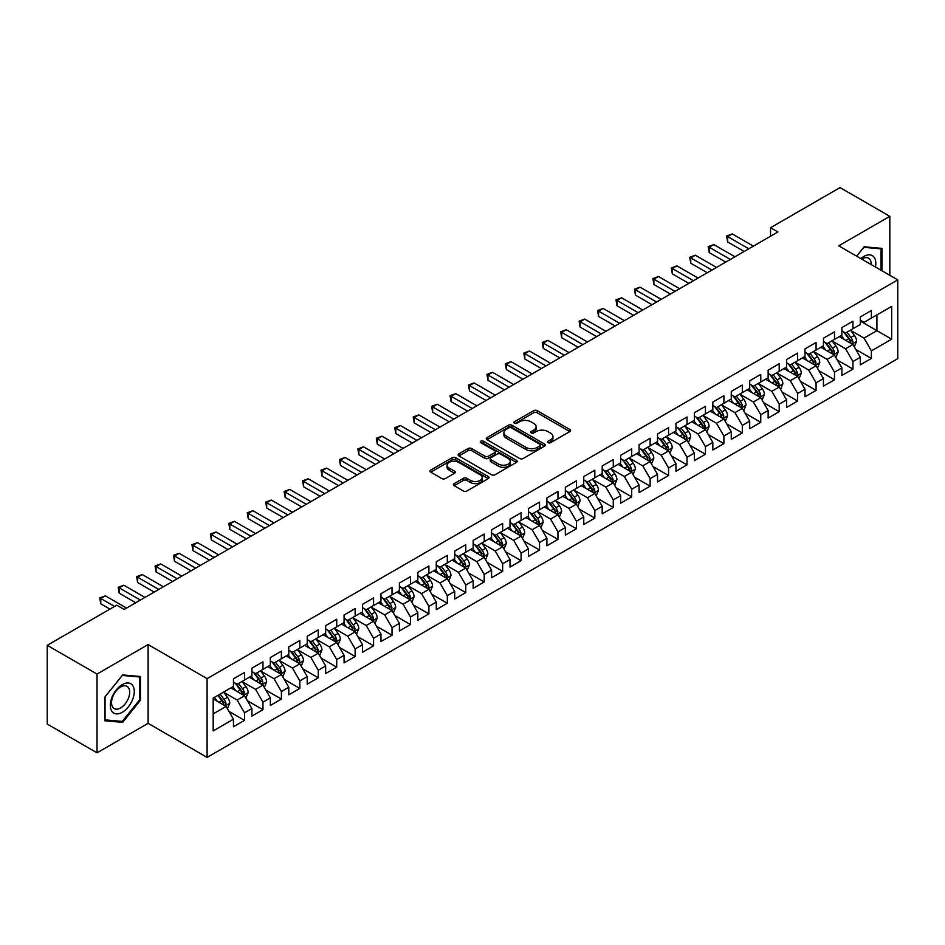 <?xml version="1.0" encoding="UTF-8"?>
<svg xmlns="http://www.w3.org/2000/svg" width="945" height="945" viewBox="0 0 945 945"><rect width="100%" height="100%" fill="white"/><g stroke="black" fill="none" stroke-linecap="round" stroke-linejoin="round"><path stroke-width="1.42" d="M548.053 442.673A1.795 1.039 0 0 0 550.581 442.673L569.811 431.57A2.563 1.477 0 0 0 570.567 430.53A2.563 1.477 0 0 0 569.811 429.479L537.232 410.673A2.563 1.477 0 0 0 533.618 410.673L514.387 421.777A1.795 1.039 0 0 0 513.867 422.51A1.795 1.039 0 0 0 514.387 423.242A1.795 1.039 0 0 0 516.927 423.242L519.407 421.801A8.186 4.725 0 0 1 530.995 421.801L533.712 423.372A8.186 4.725 0 0 1 536.11 426.715A8.186 4.725 0 0 1 533.712 430.058L531.22 431.487A1.795 1.039 0 0 0 530.7 432.219A1.795 1.039 0 0 0 531.22 432.952A1.795 1.039 0 0 0 533.76 432.952L536.24 431.522A8.186 4.725 0 0 1 547.828 431.522L550.545 433.082A8.186 4.725 0 0 1 552.943 436.425A8.186 4.725 0 0 1 550.545 439.768L548.053 441.209A1.795 1.039 0 0 0 547.521 441.941A1.795 1.039 0 0 0 548.053 442.673L548.053 441.209M454.167 483.604A2.563 1.477 0 0 0 453.423 484.643A2.563 1.477 0 0 0 454.167 485.695L463.31 490.975A2.563 1.477 0 0 0 466.936 490.975L488.281 478.642A2.563 1.477 0 0 0 489.037 477.591A2.563 1.477 0 0 0 488.281 476.552L455.714 457.746A2.563 1.477 0 0 0 452.088 457.746L430.731 470.078A2.563 1.477 0 0 0 429.987 471.118A2.563 1.477 0 0 0 430.731 472.157L441.776 478.536A2.563 1.477 0 0 0 445.39 478.536L454.533 473.256A2.563 1.477 0 0 0 455.289 472.216A2.563 1.477 0 0 0 454.533 471.165L449.064 468.011A6.851 3.957 0 0 1 447.056 465.212A6.851 3.957 0 0 1 451.285 461.562A6.851 3.957 0 0 1 458.738 462.424L480.19 474.803A6.851 3.957 0 0 1 482.198 477.591A6.851 3.957 0 0 1 477.969 481.253A6.851 3.957 0 0 1 470.504 480.391L466.936 478.324A2.563 1.477 0 0 0 463.31 478.324L454.167 483.604L454.167 485.695M97.028 674.057L97.028 752.822L148.105 723.338L148.105 644.573L97.028 674.057L47.25 645.317L116.755 605.178L124.138 609.442L777.912 231.986L770.529 227.733L770.529 236.25M148.105 644.573L207.097 678.628L897.75 279.885L897.75 358.663L207.097 757.406L207.097 678.628M889.824 275.314L889.824 216.334L838.747 245.83L897.75 279.885M889.824 216.334L840.046 187.594L770.529 227.733M519.596 458.479A2.563 1.477 0 0 0 523.211 458.479L544.568 446.146A2.563 1.477 0 0 0 545.312 445.107A2.563 1.477 0 0 0 544.568 444.055L511.989 425.25A2.563 1.477 0 0 0 508.375 425.25L487.018 437.582A2.563 1.477 0 0 0 486.273 438.622A2.563 1.477 0 0 0 487.018 439.673L519.596 458.479M481.489 443.063A1.795 1.039 0 0 1 483.308 443.311L483.308 441.185L516.431 460.309A2.563 1.477 0 0 1 517.175 461.349A2.563 1.477 0 0 1 516.431 462.388L495.074 474.721A2.563 1.477 0 0 1 491.447 474.721L458.88 455.915L458.88 453.824A2.563 1.477 0 0 0 458.124 454.876A2.563 1.477 0 0 0 458.88 455.915M458.88 453.824L468.011 448.544A2.563 1.477 0 0 1 471.638 448.544L484.844 456.175A2.563 1.477 0 0 0 488.47 456.175L494.53 452.679A2.563 1.477 0 0 0 495.274 451.627A2.563 1.477 0 0 0 494.53 450.588L480.781 442.65A1.795 1.039 0 0 1 480.249 441.917A1.795 1.039 0 0 1 481.359 440.961A1.795 1.039 0 0 1 483.308 441.185M860.328 321.087L876.913 330.667L876.913 314.909L891.667 306.393L871.384 318.099L871.384 310.539L860.328 316.929L860.328 324.489L852.945 328.742L852.945 321.194L841.889 327.572L841.889 335.132L834.506 339.385L834.506 331.837L823.449 338.215L823.449 345.776L816.078 350.04L816.078 342.48L805.01 348.859L805.01 356.419L797.639 360.683L797.639 353.123L786.571 359.513L786.571 367.062L779.2 371.326L779.2 363.766L768.143 370.156L768.143 377.705L760.76 381.969L760.76 374.409L749.704 380.8L749.704 388.36L742.321 392.612L742.321 385.052L731.265 391.443L731.265 399.003L723.894 403.255L723.894 395.695L712.825 402.086L712.825 409.646L705.454 413.898L705.454 406.338L694.386 412.729L694.386 420.289L687.015 424.541L687.015 416.993L675.947 423.372L675.947 430.932L668.576 435.196L668.576 427.636L657.519 434.015L657.519 441.575L650.136 445.839L650.136 438.279L639.08 444.67L639.08 452.218L631.709 456.482L631.709 448.922L620.641 455.313L620.641 462.861L613.27 467.125L613.27 459.565L602.201 465.956L602.201 473.516L594.83 477.768L594.83 470.208L583.762 476.599L583.762 484.159L576.391 488.411L576.391 480.851L565.334 487.242L565.334 494.802L557.952 499.054L557.952 491.494L546.895 497.885L546.895 505.445L539.524 509.698L539.524 502.149L528.456 508.528L528.456 516.088L521.085 520.352L521.085 512.792L510.016 519.171L510.016 526.731L502.645 530.995L502.645 523.435L491.577 529.826L491.577 537.374L484.206 541.639L484.206 534.079L473.15 540.469L473.15 548.017L465.767 552.282L465.767 544.722L454.71 551.112L454.71 558.672L447.328 562.925L447.328 555.365L436.271 561.755L436.271 569.315L428.9 573.568L428.9 566.008L417.832 572.398L417.832 579.958L410.461 584.211L410.461 576.651L399.392 583.041L399.392 590.601L392.021 594.854L392.021 587.306L380.965 593.684L380.965 601.244L373.582 605.509L373.582 597.949L362.526 604.327L362.526 611.887L355.143 616.152L355.143 608.592L344.086 614.982L344.086 622.531L336.715 626.795L336.715 619.235L325.647 625.625L325.647 633.174L318.276 637.438L318.276 629.878L307.208 636.268L307.208 643.828L299.837 648.081L299.837 640.521L288.78 646.912L288.78 654.472L281.397 658.724L281.397 651.164L270.341 657.555L270.341 665.115L262.958 669.367L262.958 661.807L251.902 668.198L251.902 675.758L244.531 680.01L244.531 672.462L233.462 678.841L233.462 686.401L213.18 698.107L213.18 730.898L233.462 719.192L226.091 706.411L213.18 698.957M891.667 306.393L891.667 339.172L871.384 350.89L864.014 338.109L850.642 330.396M855.804 349.449L871.384 358.438L871.384 350.89M871.384 358.438L860.328 364.829L860.328 357.269L852.945 361.533L845.574 348.752L832.202 341.039M837.364 360.092L852.945 369.093L852.945 361.533M852.945 369.093L841.889 375.472L841.889 367.912L834.506 372.176L827.135 359.407L813.775 351.682M818.937 370.735L834.506 379.736L834.506 372.176M834.506 379.736L823.449 386.115L823.449 378.567L816.078 382.819L808.696 370.05L795.336 362.325M800.498 381.378L816.078 390.38L816.078 382.819M816.078 390.38L805.01 396.77L805.01 389.21L797.639 393.463L790.256 380.693L776.896 372.968M782.058 392.033L797.639 401.023L797.639 393.463M797.639 401.023L786.571 407.413L786.571 399.853L779.2 404.106L771.829 391.336L758.457 383.623M763.619 402.676L779.2 411.666L779.2 404.106M779.2 411.666L768.143 418.056L768.143 410.496L760.76 414.749L753.389 401.979L740.018 394.266M745.18 413.319L760.76 422.309L760.76 414.749M760.76 422.309L749.704 428.699L749.704 421.139L742.321 425.404L734.95 412.622L721.578 404.909M726.752 423.962L742.321 432.952L742.321 425.404M742.321 432.952L731.265 439.342L731.265 431.782L723.894 436.047L716.511 423.265L703.151 415.552M708.313 434.606L723.894 443.595L723.894 436.047M723.894 443.595L712.825 449.985L712.825 442.425L705.454 446.69L698.072 433.909L684.712 426.195M689.874 445.249L705.454 454.25L705.454 446.69M705.454 454.25L694.386 460.628L694.386 453.068L687.015 457.333L679.644 444.563L666.272 436.838M671.434 455.892L687.015 464.893L687.015 457.333M687.015 464.893L675.947 471.271L675.947 463.723L668.576 467.976L661.205 455.207L647.833 447.481M652.995 466.535L668.576 475.536L668.576 467.976M668.576 475.536L657.519 481.926L657.519 474.366L650.136 478.619L642.765 465.85L629.394 458.124M634.567 477.19L650.136 486.179L650.136 478.619M650.136 486.179L639.08 492.569L639.08 485.009L631.709 489.262L624.326 476.493L610.966 468.779M616.128 487.833L631.709 496.822L631.709 489.262M631.709 496.822L620.641 503.212L620.641 495.652L613.27 499.905L605.887 487.136L592.527 479.422M597.689 498.476L613.27 507.465L613.27 499.905M613.27 507.465L602.201 513.856L602.201 506.296L594.83 510.56L587.459 497.779L574.087 490.065M579.25 509.119L594.83 518.108L594.83 510.56M594.83 518.108L583.762 524.499L583.762 516.939L576.391 521.203L569.02 508.422L555.648 500.708M560.81 519.762L576.391 528.751L576.391 521.203M576.391 528.751L565.334 535.142L565.334 527.582L557.952 531.846L550.581 519.065L537.209 511.351M542.371 530.405L557.952 539.406L557.952 531.846M557.952 539.406L546.895 545.785L546.895 538.225L539.524 542.489L532.141 529.72L518.781 521.994M523.943 541.048L539.524 550.049L539.524 542.489M539.524 550.049L528.456 556.428L528.456 548.88L521.085 553.132L513.702 540.363L500.342 532.637M505.504 551.691L521.085 560.692L521.085 553.132M521.085 560.692L510.016 567.083L510.016 559.523L502.645 563.775L495.274 551.006L481.903 543.28M487.065 562.346L502.645 571.335L502.645 563.775M502.645 571.335L491.577 577.726L491.577 570.166L484.206 574.418L476.835 561.649L463.463 553.935M468.625 572.989L484.206 581.978L484.206 574.418M484.206 581.978L473.15 588.369L473.15 580.809L465.767 585.061L458.396 572.292L445.024 564.578M450.186 583.632L465.767 592.621L465.767 585.061M465.767 592.621L454.71 599.012L454.71 591.452L447.328 595.716L439.957 582.935L426.597 575.221M431.759 594.275L447.328 603.264L447.328 595.716M447.328 603.264L436.271 609.655L436.271 602.095L428.9 606.359L421.517 593.578L408.157 585.865M413.319 604.918L428.9 613.907L428.9 606.359M428.9 613.907L417.832 620.298L417.832 612.738L410.461 617.002L403.09 604.221L389.718 596.508M394.88 615.561L410.461 624.562L410.461 617.002M410.461 624.562L399.392 630.941L399.392 623.381L392.021 627.645L384.65 614.876L371.279 607.151M376.441 626.204L392.021 635.205L392.021 627.645M392.021 635.205L380.965 641.584L380.965 634.036L373.582 638.288L366.211 625.519L352.839 617.794M358.001 636.847L373.582 645.848L373.582 638.288M373.582 645.848L362.526 652.227L362.526 644.679L355.143 648.931L347.772 636.162L334.412 628.437M339.574 647.502L355.143 656.491L355.143 648.931M355.143 656.491L344.086 662.882L344.086 655.322L336.715 659.575L329.332 646.805L315.973 639.092M321.135 658.145L336.715 667.135L336.715 659.575M336.715 667.135L325.647 673.525L325.647 665.965L318.276 670.218L310.905 657.448L297.533 649.735M302.695 668.788L318.276 677.778L318.276 670.218M318.276 677.778L307.208 684.168L307.208 676.608L299.837 680.872L292.466 668.091L279.094 660.378M284.256 679.431L299.837 688.421L299.837 680.872M299.837 688.421L288.78 694.811L288.78 687.251L281.397 691.516L274.026 678.734L260.655 671.021M265.817 690.074L281.397 699.064L281.397 691.516M281.397 699.064L270.341 705.454L270.341 697.894L262.958 702.159L255.587 689.377L242.227 681.664M247.389 700.717L262.958 709.719L262.958 702.159M262.958 709.719L251.902 716.097L251.902 708.537L244.531 712.802L237.148 700.032L223.788 692.307M228.95 711.361L244.531 720.362L244.531 712.802M244.531 720.362L233.462 726.74L233.462 719.192M233.462 682.148L237.148 684.274L244.531 680.01M213.18 713.865L226.091 706.411M251.902 671.493L255.587 673.631L262.958 669.367M237.148 700.032L244.531 695.768L230.887 687.889M251.902 708.537L244.531 695.768M270.341 660.85L274.026 662.988L281.397 658.724M255.587 689.377L262.958 685.125L249.315 677.246M270.341 697.894L262.958 685.125M288.78 650.207L292.466 652.333L299.837 648.081M274.026 678.734L281.397 674.482L267.754 666.603M288.78 687.251L281.397 674.482M307.208 639.564L310.905 641.69L318.276 637.438M292.466 668.091L299.837 663.839L286.193 655.96M307.208 676.608L299.837 663.839M325.647 628.921L329.332 631.047L336.715 626.795M310.905 657.448L318.276 653.196L304.633 645.317M325.647 665.965L318.276 653.196M344.086 618.278L347.772 620.404L355.143 616.152M329.332 646.805L336.715 642.541L323.072 634.674M344.086 655.322L336.715 642.541M362.526 607.635L366.211 609.761L373.582 605.509M347.772 636.162L355.143 631.898L341.499 624.019M362.526 644.679L355.143 631.898M380.965 596.992L384.65 599.118L392.021 594.854M366.211 625.519L373.582 621.255L359.939 613.376M380.965 634.036L373.582 621.255M399.392 586.349L403.09 588.475L410.461 584.211M384.65 614.876L392.021 610.612L378.378 602.733M399.392 623.381L392.021 610.612M417.832 575.694L421.517 577.832L428.9 573.568M403.09 604.221L410.461 599.969L396.817 592.09M417.832 612.738L410.461 599.969M436.271 565.051L439.957 567.177L447.328 562.925M421.517 593.578L428.9 589.326L415.257 581.447M436.271 602.095L428.9 589.326M454.71 554.408L458.396 556.534L465.767 552.282M439.957 582.935L447.328 578.683L433.684 570.804M454.71 591.452L447.328 578.683M473.15 543.765L476.835 545.891L484.206 541.639M458.396 572.292L465.767 568.039L452.123 560.161M473.15 580.809L465.767 568.039M491.577 533.122L495.274 535.248L502.645 530.995M476.835 561.649L484.206 557.385L470.563 549.517M491.577 570.166L484.206 557.385M510.016 522.479L513.702 524.605L521.085 520.352M495.274 551.006L502.645 546.742L489.002 538.863M510.016 559.523L502.645 546.742M528.456 511.836L532.141 513.962L539.524 509.698M513.702 540.363L521.085 536.098L507.441 528.22M528.456 548.88L521.085 536.098M546.895 501.193L550.581 503.319L557.952 499.054M532.141 529.72L539.524 525.455L525.881 517.577M546.895 538.225L539.524 525.455M565.334 490.538L569.02 492.676L576.391 488.411M550.581 519.065L557.952 514.812L544.308 506.933M565.334 527.582L557.952 514.812M583.762 479.895L587.459 482.021L594.83 477.768M569.02 508.422L576.391 504.169L562.747 496.29M583.762 516.939L576.391 504.169M602.201 469.252L605.887 471.378L613.27 467.125M587.459 497.779L594.83 493.526L581.187 485.647M602.201 506.296L594.83 493.526M620.641 458.608L624.326 460.735L631.709 456.482M605.887 487.136L613.27 482.883L599.626 475.004M620.641 495.652L613.27 482.883M639.08 447.965L642.765 450.092L650.136 445.839M624.326 476.493L631.709 472.228L618.065 464.361M639.08 485.009L631.709 472.228M657.519 437.322L661.205 439.449L668.576 435.196M642.765 465.85L650.136 461.585L636.493 453.718M657.519 474.366L650.136 461.585M675.947 426.679L679.644 428.806L687.015 424.541M661.205 455.207L668.576 450.942L654.932 443.063M675.947 463.723L668.576 450.942M694.386 416.036L698.072 418.162L705.454 413.898M679.644 444.563L687.015 440.299L673.372 432.42M694.386 453.068L687.015 440.299M712.825 405.381L716.511 407.519L723.894 403.255M698.072 433.909L705.454 429.656L691.811 421.777M712.825 442.425L705.454 429.656M731.265 394.738L734.95 396.876L742.321 392.612M716.511 423.265L723.894 419.013L710.25 411.134M731.265 431.782L723.894 419.013M749.704 384.095L753.389 386.221L760.76 381.969M734.95 412.622L742.321 408.37L728.678 400.491M749.704 421.139L742.321 408.37M768.143 373.452L771.829 375.578L779.2 371.326M753.389 401.979L760.76 397.727L747.117 389.848M768.143 410.496L760.76 397.727M786.571 362.809L790.256 364.935L797.639 360.683M771.829 391.336L779.2 387.072L765.556 379.205M786.571 399.853L779.2 387.072M805.01 352.166L808.696 354.292L816.078 350.04M790.256 380.693L797.639 376.429L783.996 368.562M805.01 389.21L797.639 376.429M823.449 341.523L827.135 343.649L834.506 339.385M808.696 370.05L816.078 365.786L802.435 357.907M823.449 378.567L816.078 365.786M841.889 330.88L845.574 333.006L852.945 328.742M827.135 359.407L834.506 355.143L820.862 347.264M841.889 367.912L834.506 355.143M860.328 320.225L864.014 322.363L871.384 318.099M845.574 348.752L852.945 344.5L839.302 336.621M860.328 357.269L852.945 344.5M47.25 645.317L47.25 724.083L97.028 752.822M148.105 723.338L207.097 757.406M864.014 338.109L876.913 330.667L891.667 339.172M881.992 270.79L881.992 248.381L864.191 246.799L856.666 256.166M140.451 700.233L140.451 676.514L122.661 674.919L104.871 697.056L104.871 720.775L122.661 722.37L140.451 700.233L139.529 699.702M548.761 442.921L550.545 441.906A8.186 4.725 0 0 0 552.943 438.563L552.943 436.425M536.11 426.715L536.11 428.841A8.186 4.725 0 0 1 533.712 432.184L531.94 433.212M569.776 431.593L537.232 412.8A2.563 1.477 0 0 0 533.618 412.8L515.108 423.49M544.568 444.055L544.568 446.146L511.989 427.376A2.563 1.477 0 0 0 508.375 427.376L487.053 439.685L487.018 437.582M540.044 445.827A1.795 1.039 0 0 0 540.564 445.107A1.795 1.039 0 0 0 540.044 444.374L511.446 427.861A1.795 1.039 0 0 0 508.918 427.861L506.296 429.373A8.186 4.725 0 0 0 503.898 432.715A8.186 4.725 0 0 0 506.296 436.058L525.833 447.351A8.186 4.725 0 0 0 537.421 447.351L540.044 445.827L540.044 447.965A1.795 1.039 0 0 0 540.564 447.233L540.564 445.107M503.898 432.715L503.898 434.854A8.186 4.725 0 0 0 506.296 438.196L506.296 436.058M540.044 447.965L537.421 449.477A8.186 4.725 0 0 1 525.833 449.477L506.296 438.196M458.916 455.939L468.011 450.682L468.011 448.544M495.274 451.627L495.274 453.765A2.563 1.477 0 0 1 494.53 454.805L488.47 458.301A2.563 1.477 0 0 1 484.844 458.301L471.638 450.682A2.563 1.477 0 0 0 468.011 450.682M483.308 443.311L516.395 462.412M498.558 464.089A6.851 3.957 0 0 0 506.012 464.952A6.851 3.957 0 0 0 510.241 461.302A6.851 3.957 0 0 0 508.233 458.502L500.685 454.143A2.563 1.477 0 0 0 497.058 454.143L490.998 457.64A2.563 1.477 0 0 0 490.254 458.679A2.563 1.477 0 0 0 490.998 459.731L498.558 464.089L498.558 466.216A6.851 3.957 0 0 0 506.012 467.078A6.851 3.957 0 0 0 510.241 463.428L510.241 461.302M490.254 458.679L490.254 460.817A2.563 1.477 0 0 0 490.998 461.857L490.998 459.731M498.558 466.216L490.998 461.857M482.198 477.591L482.198 479.729A6.851 3.957 0 0 1 477.969 483.379A6.851 3.957 0 0 1 470.504 482.517L466.936 480.462A2.563 1.477 0 0 0 463.31 480.462L454.202 485.718M447.056 465.212L447.056 467.338A6.851 3.957 0 0 0 449.064 470.137L449.064 468.011M454.498 473.28L449.064 470.137M488.281 476.552L488.281 478.642L455.714 459.872A2.563 1.477 0 0 0 452.088 459.872L430.766 472.181M120.783 721.283L122.661 722.37M854.315 346.862L856.595 341.287A6.91 3.993 -120 0 0 854.398 335.404L850.476 330.171M844.239 339.468L841.263 335.499M851.646 343.744L852.862 341.582A6.91 3.993 -120 0 0 850.89 337.424L846.968 332.191M844.735 332.522L849.579 338.983A3.52 2.032 60 0 1 850.216 340.046L852.862 341.582M843.519 331.825L848.681 338.7A6.91 3.993 60 0 1 850.654 342.858L850.795 343.259M748.783 248.807L727.626 236.593L732.245 233.935L753.389 246.149M744.164 251.464L727.626 241.92L727.626 236.593L726.622 236.014L732.245 233.935M727.626 241.92L726.622 236.014M835.876 357.505L838.156 351.93A6.91 3.993 -120 0 0 835.959 346.047L832.037 340.814M825.8 350.111L822.823 346.142M833.207 354.387L834.435 352.225A6.91 3.993 -120 0 0 832.45 348.067L828.541 342.834M826.296 343.165L831.139 349.626A3.52 2.032 60 0 1 831.777 350.689L834.435 352.225M825.079 342.468L830.242 349.343A6.91 3.993 60 0 1 832.214 353.501L832.356 353.902M817.437 368.148L819.728 362.573A6.91 3.993 -120 0 0 817.519 356.69L813.598 351.457M807.361 360.754L804.384 356.785M814.767 365.042L815.996 362.868A6.91 3.993 -120 0 0 814.011 358.71L810.101 353.489M807.869 353.808L812.7 360.269A3.52 2.032 60 0 1 813.338 361.333L815.996 362.868M806.652 353.111L811.802 359.986A6.91 3.993 60 0 1 813.787 364.144L813.917 364.546M730.343 259.45L709.199 247.236L713.806 244.578L734.95 256.792M725.736 262.108L709.199 252.563L709.199 247.236L708.183 246.657L713.806 244.578M709.199 252.563L708.183 246.657M711.904 270.093L690.76 257.89L695.366 255.221L716.511 267.435M707.297 272.751L690.76 263.206L690.76 257.89L689.744 257.3L695.366 255.221M690.76 263.206L689.744 257.3M875.436 267.01A16.951 9.781 120 0 0 874.208 257.394A16.951 9.781 120 0 0 860.871 258.599M871.207 264.565A12.828 7.406 120 0 0 870.002 259.568A12.828 7.406 120 0 0 868.561 258.221A12.828 7.406 120 0 0 861.745 259.095M863.789 247.306L881.059 248.866L881.059 270.258M879.925 248.204L881.059 248.866M856.702 256.189L863.824 247.318M111.912 711.337A16.951 9.781 120 0 0 128.284 706.954A16.951 9.781 120 0 0 132.666 685.515A16.951 9.781 120 0 0 116.294 689.909A16.951 9.781 120 0 0 111.912 711.337M112.75 707.238A12.828 7.406 120 0 0 114.191 708.573A12.828 7.406 120 0 0 126.134 702.584A12.828 7.406 120 0 0 128.461 687.688A12.828 7.406 120 0 0 127.02 686.342A12.828 7.406 120 0 0 115.089 692.342A12.828 7.406 120 0 0 112.75 707.238M122.283 675.451L139.529 676.986L139.529 699.973L122.283 721.413L105.049 719.877L105.049 696.89L122.283 675.451M138.383 676.325L139.529 676.986M798.997 378.791L801.289 373.216A6.91 3.993 -120 0 0 799.08 367.333L795.17 362.1M788.921 371.409L785.945 367.428M796.34 375.685L797.556 373.511A6.91 3.993 -120 0 0 795.584 369.353L791.662 364.132M789.429 364.451L794.261 370.912A3.52 2.032 60 0 1 794.899 371.976L797.556 373.511M788.213 363.754L793.363 370.629A6.91 3.993 60 0 1 795.347 374.787L795.489 375.189M780.57 389.446L782.85 383.859A6.91 3.993 -120 0 0 780.641 377.976L776.731 372.755M770.482 382.052L767.505 378.071M777.9 386.328L779.117 384.154A6.91 3.993 -120 0 0 777.144 379.996L773.223 374.775M770.99 375.094L775.821 381.556A3.52 2.032 60 0 1 776.471 382.63L779.117 384.154M769.773 374.397L774.924 381.284A6.91 3.993 60 0 1 776.908 385.43L777.05 385.832M693.465 280.736L672.32 268.534L676.927 265.864L698.072 278.078M688.858 283.405L672.32 273.849L672.32 268.534L671.304 267.943L676.927 265.864M672.32 273.849L671.304 267.943M675.025 291.379L653.881 279.177L658.488 276.507L679.644 288.721M670.418 294.049L653.881 284.492L653.881 279.177L652.865 278.586L658.488 276.507M653.881 284.492L652.865 278.586M762.131 400.089L764.41 394.502A6.91 3.993 -120 0 0 762.213 388.619L758.292 383.398M752.055 392.695L749.078 388.714M759.461 396.971L760.678 394.797A6.91 3.993 -120 0 0 758.705 390.651L754.783 385.418M752.551 385.749L757.394 392.199A3.52 2.032 60 0 1 758.032 393.274L760.678 394.797M751.334 385.04L756.496 391.927A6.91 3.993 60 0 1 758.469 396.085L758.611 396.475M656.598 302.022L635.442 289.82L640.06 287.162L661.205 299.364M651.979 304.692L635.442 295.135L635.442 289.82L634.438 289.229L640.06 287.162M635.442 295.135L634.438 289.229M743.691 410.732L745.971 405.157A6.91 3.993 -120 0 0 743.774 399.262L739.852 394.041M733.615 403.338L730.639 399.357M741.022 407.614L742.25 405.452A6.91 3.993 -120 0 0 740.266 401.294L736.356 396.061M734.111 396.392L738.955 402.842A3.52 2.032 60 0 1 739.592 403.917L742.25 405.452M732.895 395.683L738.057 402.57A6.91 3.993 60 0 1 740.029 406.728L740.171 407.13M638.159 312.677L617.014 300.463L621.621 297.805L642.765 310.007M633.552 315.335L617.014 305.79L617.014 300.463L615.998 299.872L621.621 297.805M617.014 305.79L615.998 299.872M725.252 421.375L727.544 415.8A6.91 3.993 -120 0 0 725.335 409.917L721.413 404.684M715.176 413.981L712.199 410.012M722.582 418.257L723.811 416.095A6.91 3.993 -120 0 0 721.826 411.937L717.916 406.704M715.684 407.035L720.515 413.485A3.52 2.032 60 0 1 721.153 414.56L723.811 416.095M714.467 406.326L719.617 413.213A6.91 3.993 60 0 1 721.59 417.371L721.732 417.773M706.813 432.019L709.104 426.443A6.91 3.993 -120 0 0 706.895 420.56L702.986 415.327M696.737 424.624L693.76 420.655M704.155 428.9L705.372 426.738A6.91 3.993 -120 0 0 703.399 422.58L699.477 417.347M697.245 417.678L702.076 424.14A3.52 2.032 60 0 1 702.714 425.203L705.372 426.738M696.028 416.981L701.178 423.856A6.91 3.993 60 0 1 703.163 428.014L703.304 428.416M688.373 442.662L690.665 437.086A6.91 3.993 -120 0 0 688.456 431.204L684.546 425.971M678.297 435.267L675.321 431.298M685.716 439.543L686.932 437.381A6.91 3.993 -120 0 0 684.96 433.223L681.038 427.99M678.805 428.321L683.637 434.783A3.52 2.032 60 0 1 684.286 435.846L686.932 437.381M677.589 427.624L682.739 434.499A6.91 3.993 60 0 1 684.723 438.657L684.865 439.059M669.946 453.305L672.226 447.729A6.91 3.993 -120 0 0 670.017 441.847L666.107 436.614M659.87 445.91L656.893 441.941M667.276 450.198L668.493 448.024A6.91 3.993 -120 0 0 666.52 443.866L662.599 438.645M660.366 438.964L665.209 445.426A3.52 2.032 60 0 1 665.847 446.489L668.493 448.024M659.149 438.267L664.311 445.142A6.91 3.993 60 0 1 666.284 449.3L666.426 449.702M651.507 463.948L653.786 458.372A6.91 3.993 -120 0 0 651.589 452.49L647.668 447.257M641.431 456.553L638.454 452.584M648.837 460.841L650.066 458.668A6.91 3.993 -120 0 0 648.081 454.51L644.171 449.288M641.927 449.607L646.77 456.069A3.52 2.032 60 0 1 647.408 457.132L650.066 458.668M640.71 448.91L645.872 455.785A6.91 3.993 60 0 1 647.845 459.943L647.986 460.345M633.067 474.603L635.359 469.015A6.91 3.993 -120 0 0 633.15 463.133L629.228 457.912M622.991 467.208L620.014 463.227M630.398 471.484L631.626 469.311A6.91 3.993 -120 0 0 629.642 465.153L625.732 459.931M623.487 460.25L628.33 466.712A3.52 2.032 60 0 1 628.968 467.787L631.626 469.311M622.282 459.553L627.433 466.44A6.91 3.993 60 0 1 629.405 470.586L629.547 470.988M614.628 485.246L616.92 479.658A6.91 3.993 -120 0 0 614.711 473.776L610.789 468.555M604.552 477.851L601.575 473.87M611.97 482.127L613.187 479.954A6.91 3.993 -120 0 0 611.214 475.808L607.292 470.575M605.06 470.905L609.891 477.355A3.52 2.032 60 0 1 610.529 478.43L613.187 479.954M603.843 470.197L608.993 477.083A6.91 3.993 60 0 1 610.978 481.241L611.108 481.631M596.189 495.889L598.48 490.313A6.91 3.993 -120 0 0 596.271 484.419L592.361 479.198M586.113 488.494L583.136 484.513M593.531 492.77L594.748 490.597A6.91 3.993 -120 0 0 592.775 486.451L588.853 481.218M586.621 481.548L591.452 487.998A3.52 2.032 60 0 1 592.102 489.073L594.748 490.597M585.404 480.84L590.554 487.726A6.91 3.993 60 0 1 592.539 491.884L592.68 492.274M577.761 506.532L580.041 500.956A6.91 3.993 -120 0 0 577.832 495.074L573.922 489.841M567.685 499.137L564.697 495.168M575.092 503.413L576.308 501.252A6.91 3.993 -120 0 0 574.336 497.094L570.414 491.861M568.181 492.191L573.024 498.641A3.52 2.032 60 0 1 573.662 499.716L576.308 501.252M566.965 491.483L572.127 498.369A6.91 3.993 60 0 1 574.099 502.527L574.241 502.929M559.322 517.175L561.602 511.599A6.91 3.993 -120 0 0 559.405 505.717L555.483 500.484M549.246 509.78L546.269 505.811M556.652 514.056L557.881 511.895A6.91 3.993 -120 0 0 555.896 507.737L551.986 502.504M549.742 502.834L554.585 509.296A3.52 2.032 60 0 1 555.223 510.359L557.881 511.895M548.525 502.126L553.687 509.012A6.91 3.993 60 0 1 555.66 513.17L555.802 513.572M540.883 527.818L543.162 522.242A6.91 3.993 -120 0 0 540.965 516.36L537.043 511.127M530.807 520.423L527.83 516.454M538.213 524.699L539.441 522.538A6.91 3.993 -120 0 0 537.457 518.38L533.547 513.147M531.303 513.478L536.146 519.939A3.52 2.032 60 0 1 536.784 521.002L539.441 522.538M530.098 512.781L535.248 519.655A6.91 3.993 60 0 1 537.221 523.813L537.362 524.215M522.443 538.461L524.735 532.885A6.91 3.993 -120 0 0 522.526 527.003L518.604 521.77M512.367 531.066L509.39 527.097M519.774 535.354L521.002 533.181A6.91 3.993 -120 0 0 519.018 529.023L515.108 523.802M512.875 524.121L517.706 530.582A3.52 2.032 60 0 1 518.344 531.645L521.002 533.181M511.658 523.424L516.809 530.299A6.91 3.993 60 0 1 518.793 534.457L518.923 534.858M504.004 549.104L506.296 543.529A6.91 3.993 -120 0 0 504.087 537.646L500.177 532.413M493.928 541.709L490.951 537.74M501.346 545.997L502.563 543.824A6.91 3.993 -120 0 0 500.59 539.666L496.668 534.445M494.436 534.764L499.267 541.225A3.52 2.032 60 0 1 499.917 542.288L502.563 543.824M493.219 534.067L498.369 540.942A6.91 3.993 60 0 1 500.354 545.1L500.496 545.501M485.576 559.759L487.856 554.172A6.91 3.993 -120 0 0 485.647 548.289L481.737 543.068M475.489 552.364L472.512 548.383M482.907 556.64L484.123 554.467A6.91 3.993 -120 0 0 482.151 550.309L478.229 545.088M475.996 545.407L480.84 551.868A3.52 2.032 60 0 1 481.477 552.943L484.123 554.467M474.78 544.71L479.942 551.596A6.91 3.993 60 0 1 481.915 555.743L482.056 556.144M467.137 570.402L469.417 564.815A6.91 3.993 -120 0 0 467.22 558.932L463.298 553.711M457.061 563.007L454.084 559.027M464.467 567.284L465.684 565.11A6.91 3.993 -120 0 0 463.711 560.964L459.79 555.731M457.557 556.062L462.4 562.511A3.52 2.032 60 0 1 463.038 563.586L465.684 565.11M456.34 555.353L461.503 562.24A6.91 3.993 60 0 1 463.475 566.386L463.617 566.787M448.698 581.045L450.978 575.47A6.91 3.993 -120 0 0 448.78 569.575L444.859 564.354M438.622 573.65L435.645 569.67M446.028 577.927L447.257 575.753A6.91 3.993 -120 0 0 445.272 571.607L441.362 566.374M439.118 566.705L443.961 573.154A3.52 2.032 60 0 1 444.599 574.229L447.257 575.753M437.913 565.996L443.063 572.883A6.91 3.993 60 0 1 445.036 577.041L445.178 577.43M430.258 591.688L432.55 586.113A6.91 3.993 -120 0 0 430.341 580.23L426.419 574.997M420.182 584.293L417.206 580.324M427.589 588.57L428.817 586.408A6.91 3.993 -120 0 0 426.833 582.25L422.923 577.017M420.69 577.348L425.522 583.797A3.52 2.032 60 0 1 426.16 584.872L428.817 586.408M419.474 576.639L424.624 583.526A6.91 3.993 60 0 1 426.608 587.684L426.738 588.085M411.819 602.331L414.111 596.756A6.91 3.993 -120 0 0 411.902 590.873L407.992 585.64M401.743 594.937L398.766 590.968M409.161 599.213L410.378 597.051A6.91 3.993 -120 0 0 408.405 592.893L404.484 587.66M402.251 587.991L407.082 594.452A3.52 2.032 60 0 1 407.72 595.515L410.378 597.051M401.034 587.282L406.185 594.169A6.91 3.993 60 0 1 408.169 598.327L408.311 598.728M393.392 612.974L395.671 607.399A6.91 3.993 -120 0 0 393.463 601.516L389.553 596.283M383.304 605.58L380.327 601.611M390.722 609.856L391.939 607.694A6.91 3.993 -120 0 0 389.966 603.536L386.044 598.303M383.812 598.634L388.655 605.095A3.52 2.032 60 0 1 389.293 606.158L391.939 607.694M382.595 597.937L387.757 604.812A6.91 3.993 60 0 1 389.73 608.97L389.872 609.371M374.952 623.617L377.232 618.042A6.91 3.993 -120 0 0 375.035 612.159L371.113 606.926M364.876 616.223L361.9 612.254M372.283 620.511L373.499 618.337A6.91 3.993 -120 0 0 371.527 614.179L367.605 608.958M365.372 609.277L370.216 615.738A3.52 2.032 60 0 1 370.853 616.801L373.499 618.337M364.156 608.58L369.318 615.455A6.91 3.993 60 0 1 371.29 619.613L371.432 620.014M356.513 634.26L358.793 628.685A6.91 3.993 -120 0 0 356.596 622.802L352.674 617.569M346.437 626.866L343.46 622.897M353.843 631.154L355.072 628.98A6.91 3.993 -120 0 0 353.087 624.822L349.178 619.601M346.933 619.92L351.776 626.381A3.52 2.032 60 0 1 352.414 627.445L355.072 628.98M345.728 619.223L350.878 626.098A6.91 3.993 60 0 1 352.851 630.256L352.993 630.658M619.719 323.32L598.575 311.106L603.182 308.448L624.326 320.65M615.112 325.978L598.575 316.433L598.575 311.106L597.559 310.527L603.182 308.448M598.575 316.433L597.559 310.527M601.28 333.963L580.135 321.749L584.742 319.091L605.887 331.305M596.673 336.621L580.135 327.076L580.135 321.749L579.12 321.17L584.742 319.091M580.135 327.076L579.12 321.17M582.841 344.606L561.696 332.392L566.303 329.734L587.459 341.948M578.234 347.264L561.696 337.719L561.696 332.392L560.68 331.813L566.303 329.734M561.696 337.719L560.68 331.813M564.413 355.249L543.257 343.047L547.876 340.377L569.02 352.591M559.794 357.907L543.257 348.362L543.257 343.047L542.253 342.456L547.876 340.377M543.257 348.362L542.253 342.456M545.974 365.892L524.829 353.69L529.436 351.02L550.581 363.234M541.367 368.55L524.829 359.005L524.829 353.69L523.813 353.099L529.436 351.02M524.829 359.005L523.813 353.099M527.534 376.535L506.39 364.333L510.997 361.663L532.141 373.877M522.928 379.205L506.39 369.649L506.39 364.333L505.374 363.742L510.997 361.663M506.39 369.649L505.374 363.742M509.095 387.178L487.951 374.976L492.558 372.318L513.702 384.52M504.488 389.848L487.951 380.292L487.951 374.976L486.935 374.385L492.558 372.318M487.951 380.292L486.935 374.385M490.656 397.833L469.511 385.619L474.118 382.961L495.274 395.164M486.049 400.491L469.511 390.946L469.511 385.619L468.496 385.028L474.118 382.961M469.511 390.946L468.496 385.028M472.228 408.476L451.072 396.262L455.691 393.604L476.835 405.807M467.61 411.134L451.072 401.59L451.072 396.262L450.056 395.683L455.691 393.604M451.072 401.59L450.056 395.683M453.789 419.119L432.645 406.905L437.252 404.247L458.396 416.461M449.182 421.777L432.645 412.233L432.645 406.905L431.629 406.326L437.252 404.247M432.645 412.233L431.629 406.326M435.35 429.762L414.205 417.548L418.812 414.89L439.957 427.105M430.743 432.42L414.205 422.876L414.205 417.548L413.189 416.969L418.812 414.89M414.205 422.876L413.189 416.969M416.91 440.405L395.766 428.191L400.373 425.534L421.517 437.748M412.303 443.063L395.766 433.519L395.766 428.191L394.75 427.612L400.373 425.534M395.766 433.519L394.75 427.612M398.471 451.048L377.327 438.846L381.934 436.177L403.09 448.391M393.864 453.706L377.327 444.162L377.327 438.846L376.311 438.256L381.934 436.177M377.327 444.162L376.311 438.256M380.044 461.692L358.887 449.489L363.506 446.82L384.65 459.034M375.425 464.361L358.887 454.805L358.887 449.489L357.871 448.899L363.506 446.82M358.887 454.805L357.871 448.899M361.604 472.335L340.46 460.132L345.067 457.474L366.211 469.677M356.997 475.004L340.46 465.448L340.46 460.132L339.444 459.542L345.067 457.474M340.46 465.448L339.444 459.542M343.165 482.989L322.021 470.775L326.627 468.118L347.772 480.32M338.558 485.647L322.021 476.103L322.021 470.775L321.005 470.185L326.627 468.118M322.021 476.103L321.005 470.185M324.726 493.633L303.581 481.418L308.188 478.761L329.332 490.963M320.119 496.29L303.581 486.746L303.581 481.418L302.565 480.84L308.188 478.761M303.581 486.746L302.565 480.84M306.286 504.276L285.142 492.061L289.749 489.404L310.905 501.618M301.679 506.933L285.142 497.389L285.142 492.061L284.126 491.483L289.749 489.404M285.142 497.389L284.126 491.483M287.859 514.919L266.703 502.705L271.31 500.047L292.466 512.261M283.24 517.577L266.703 508.032L266.703 502.705L265.687 502.126L271.31 500.047M266.703 508.032L265.687 502.126M269.419 525.562L248.263 513.348L252.882 510.69L274.026 522.904M264.801 528.22L248.263 518.675L248.263 513.348L247.259 512.769L252.882 510.69M248.263 518.675L247.259 512.769M250.98 536.205L229.836 524.002L234.443 521.333L255.587 533.547M246.373 538.863L229.836 529.318L229.836 524.002L228.82 523.412L234.443 521.333M229.836 529.318L228.82 523.412M338.074 644.915L340.365 639.328A6.91 3.993 -120 0 0 338.156 633.445L334.235 628.224M327.998 637.521L325.021 633.54M335.404 641.797L336.633 639.623A6.91 3.993 -120 0 0 334.648 635.465L330.738 630.244M328.506 630.563L333.337 637.024A3.52 2.032 60 0 1 333.975 638.099L336.633 639.623M327.289 629.866L332.439 636.753A6.91 3.993 60 0 1 334.424 640.899L334.554 641.301M232.541 546.848L211.397 534.646L216.003 531.976L237.148 544.19M227.934 549.517L211.397 539.961L211.397 534.646L210.381 534.055L216.003 531.976M211.397 539.961L210.381 534.055M319.634 655.558L321.926 649.971A6.91 3.993 -120 0 0 319.717 644.088L315.807 638.867M309.558 648.164L306.582 644.183M316.977 652.44L318.193 650.266A6.91 3.993 -120 0 0 316.221 646.12L312.299 640.887M310.066 641.218L314.898 647.668A3.52 2.032 60 0 1 315.535 648.742L318.193 650.266M308.85 640.509L314 647.396A6.91 3.993 60 0 1 315.984 651.542L316.126 651.944M214.102 557.491L192.957 545.289L197.564 542.631L218.708 554.833M209.495 560.161L192.957 550.604L192.957 545.289L191.941 544.698L197.564 542.631M192.957 550.604L191.941 544.698M301.207 666.201L303.487 660.626A6.91 3.993 -120 0 0 301.278 654.731L297.368 649.51M291.119 658.807L288.142 654.826M298.537 663.083L299.754 660.909A6.91 3.993 -120 0 0 297.781 656.763L293.86 651.53M291.627 651.861L296.47 658.311A3.52 2.032 60 0 1 297.108 659.386L299.754 660.909M290.41 651.152L295.572 658.039A6.91 3.993 60 0 1 297.545 662.197L297.687 662.587M195.662 568.146L174.518 555.932L179.125 553.274L200.281 565.476M191.055 570.804L174.518 561.259L174.518 555.932L173.502 555.341L179.125 553.274M174.518 561.259L173.502 555.341M282.768 676.844L285.047 671.269A6.91 3.993 -120 0 0 282.85 665.386L278.929 660.153M272.692 669.45L269.715 665.481M280.098 673.726L281.315 671.564A6.91 3.993 -120 0 0 279.342 667.406L275.42 662.173M273.188 662.504L278.031 668.954A3.52 2.032 60 0 1 278.669 670.029L281.315 671.564M271.971 661.795L277.133 668.682A6.91 3.993 60 0 1 279.106 672.84L279.248 673.242M177.235 578.789L156.079 566.575L160.697 563.917L181.842 576.119M172.616 581.447L156.079 571.902L156.079 566.575L155.075 565.996L160.697 563.917M156.079 571.902L155.075 565.996M264.328 687.487L266.608 681.912A6.91 3.993 -120 0 0 264.411 676.029L260.489 670.796M254.252 680.093L251.275 676.124M261.659 684.369L262.887 682.207A6.91 3.993 -120 0 0 260.903 678.049L256.993 672.816M254.748 673.147L259.591 679.609A3.52 2.032 60 0 1 260.229 680.672L262.887 682.207M253.532 672.438L258.694 679.325A6.91 3.993 60 0 1 260.666 683.483L260.808 683.885M158.795 589.432L137.651 577.218L142.258 574.56L163.402 586.774M154.189 592.09L137.651 582.545L137.651 577.218L136.635 576.639L142.258 574.56M137.651 582.545L136.635 576.639M245.889 698.131L248.181 692.555A6.91 3.993 -120 0 0 245.972 686.672L242.05 681.439M235.813 690.736L232.836 686.767M243.219 695.012L244.448 692.85A6.91 3.993 -120 0 0 242.463 688.692L238.553 683.459M236.321 683.79L241.152 690.252A3.52 2.032 60 0 1 241.79 691.315L244.448 692.85M235.104 683.093L240.254 689.968A6.91 3.993 60 0 1 242.239 694.126L242.369 694.528M140.356 600.075L119.212 587.861L123.819 585.203L144.963 597.417M135.749 602.733L119.212 593.188L119.212 587.861L118.196 587.282L123.819 585.203M119.212 593.188L118.196 587.282M227.45 708.774L229.741 703.198A6.91 3.993 -120 0 0 227.532 697.316L223.622 692.083M217.374 701.379L214.397 697.41M224.792 705.667L226.009 703.493A6.91 3.993 -120 0 0 224.036 699.335L220.114 694.114M218.378 695.107L222.713 700.895A3.52 2.032 60 0 1 223.351 701.958L226.009 703.493M217.905 695.39L221.815 700.611A6.91 3.993 60 0 1 223.8 704.769L223.941 705.171M114.546 606.466L100.772 598.504L105.379 595.846L126.524 608.06M109.939 609.123L100.772 603.831L100.772 598.504L99.757 597.925L105.379 595.846M100.772 603.831L99.757 597.925M550.545 441.906L550.545 439.768M531.22 432.952L531.22 431.487M533.712 432.184L533.712 430.058M514.387 423.242L514.387 421.777M533.618 412.8L533.618 410.673M537.232 412.8L537.232 410.673M569.811 431.57L569.811 429.479M508.375 427.376L508.375 425.25M511.989 427.376L511.989 425.25M525.833 449.477L525.833 447.351M537.421 449.477L537.421 447.351M471.638 450.682L471.638 448.544M484.844 458.301L484.844 456.175M488.47 458.301L488.47 456.175M494.53 454.805L494.53 452.679M516.431 462.388L516.431 460.309M463.31 480.462L463.31 478.324M466.936 480.462L466.936 478.324M470.504 482.517L470.504 480.391M454.533 473.256L454.533 471.165M430.731 472.157L430.731 470.078M452.088 459.872L452.088 457.746M455.714 459.872L455.714 457.746M852.083 344.004L856.548 341.417M850.89 337.424L854.398 335.404M845.787 340.365L848.681 338.7M833.644 354.647L838.12 352.06M832.45 348.067L835.959 346.047M827.359 351.008L830.242 349.343M815.204 365.29L819.681 362.703M814.011 358.71L817.519 356.69M808.92 361.651L811.802 359.986M796.765 375.933L801.242 373.358M795.584 369.353L799.08 367.333M790.481 372.306L793.363 370.629M778.337 386.576L782.803 384.001M777.144 379.996L780.641 377.976M772.041 382.949L774.924 381.284M759.898 397.219L764.363 394.644M758.705 390.651L762.213 388.619M753.602 393.592L756.496 391.927M741.459 407.862L745.936 405.287M740.266 401.294L743.774 399.262M735.163 404.236L738.057 402.57M723.019 418.517L727.496 415.93M721.826 411.937L725.335 409.917M716.735 414.879L719.617 413.213M704.58 429.16L709.057 426.573M703.399 422.58L706.895 420.56M698.296 425.522L701.178 423.856M686.153 439.803L690.618 437.216M684.96 433.223L688.456 431.204M679.857 436.165L682.739 434.499M667.713 450.446L672.178 447.859M666.52 443.866L670.017 441.847M661.417 446.808L664.311 445.142M649.274 461.089L653.751 458.502M648.081 454.51L651.589 452.49M642.978 457.463L645.872 455.785M630.835 471.732L635.312 469.157M629.642 465.153L633.15 463.133M624.55 468.106L627.433 466.44M612.395 482.375L616.872 479.8M611.214 475.808L614.711 473.776M606.111 478.749L608.993 477.083M593.968 493.018L598.433 490.443M592.775 486.451L596.271 484.419M587.672 489.392L590.554 487.726M575.529 503.673L579.994 501.086M574.336 497.094L577.832 495.074M569.233 500.035L572.127 498.369M557.089 514.316L561.554 511.729M555.896 507.737L559.405 505.717M550.793 510.678L553.687 509.012M538.65 524.959L543.127 522.372M537.457 518.38L540.965 516.36M532.366 521.321L535.248 519.655M520.211 535.602L524.688 533.015M519.018 529.023L522.526 527.003M513.926 531.964L516.809 530.299M501.783 546.245L506.248 543.659M500.59 539.666L504.087 537.646M495.487 542.619L498.369 540.942M483.344 556.888L487.809 554.313M482.151 550.309L485.647 548.289M477.048 553.262L479.942 551.596M464.905 567.532L469.37 564.956M463.711 560.964L467.22 558.932M458.608 563.905L461.503 562.24M446.465 578.175L450.942 575.599M445.272 571.607L448.78 569.575M440.181 574.548L443.063 572.883M428.026 588.818L432.503 586.243M426.833 582.25L430.341 580.23M421.742 585.191L424.624 583.526M409.598 599.473L414.064 596.886M408.405 592.893L411.902 590.873M403.302 595.834L406.185 594.169M391.159 610.116L395.624 607.529M389.966 603.536L393.463 601.516M384.863 606.477L387.757 604.812M372.72 620.759L377.185 618.172M371.527 614.179L375.035 612.159M366.424 617.12L369.318 615.455M354.281 631.402L358.757 628.815M353.087 624.822L356.596 622.802M347.996 627.775L350.878 626.098M335.841 642.045L340.318 639.47M334.648 635.465L338.156 633.445M329.557 638.418L332.439 636.753M317.414 652.688L321.879 650.113M316.221 646.12L319.717 644.088M311.118 649.061L314 647.396M298.974 663.331L303.439 660.756M297.781 656.763L301.278 654.731M292.678 659.704L295.572 658.039M280.535 673.974L285 671.399M279.342 667.406L282.85 665.386M274.239 670.348L277.133 668.682M262.096 684.629L266.573 682.042M260.903 678.049L264.411 676.029M255.811 680.991L258.694 679.325M243.656 695.272L248.133 692.685M242.463 688.692L245.972 686.672M237.372 691.634L240.254 689.968M225.217 705.915L229.694 703.328M224.036 699.335L227.532 697.316M218.933 702.277L221.815 700.611"/></g></svg>
